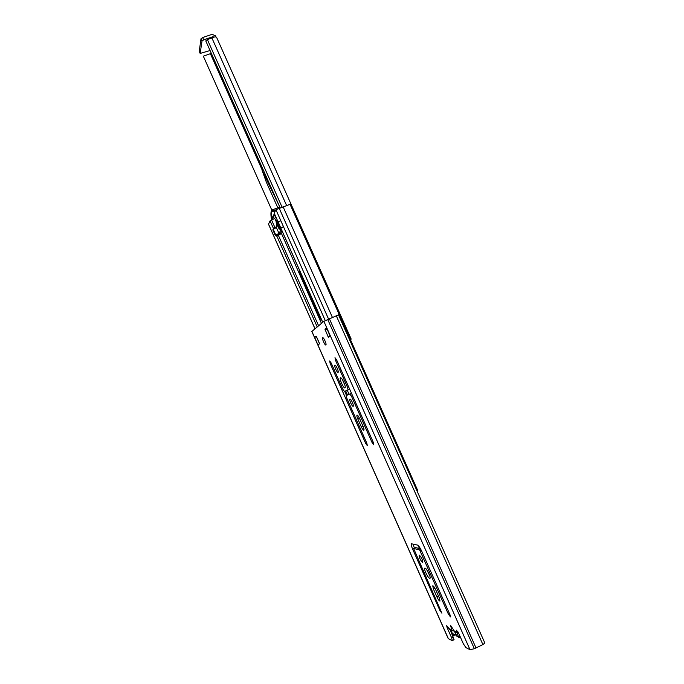 <?xml version="1.0" encoding="UTF-8"?>
<svg xmlns="http://www.w3.org/2000/svg" width="684" height="684" viewBox="0 0 684 684"><rect width="100%" height="100%" fill="white"/><g stroke="black" fill="none" stroke-linecap="round" stroke-linejoin="round"><path stroke-width="1.03" d="M336.246 315.692L482.904 644.584L484.853 643.028L338.477 314.854L323.883 321.343L311.836 331.483L448.234 638.608L452.295 640.643L451.705 637.984L447.122 627.673L448.071 627.177M482.904 644.584L474.354 648.723L470.011 649.689L465.949 647.637L463.333 643.764L458.579 633.076L456.45 630.203L456.886 632.281L457.878 633.316L454.886 631.896L450.499 625.279L451.765 629.861L452.577 630.802L453.843 630.964M452.577 630.802L449.679 629.434L446.686 625.655L447.122 627.673M319.556 343.813L317.983 344.967L314.623 337.409L316.188 336.177L319.556 343.813M328.012 336.519L324.977 329.201L326.696 327.833L330.286 335.895L328.534 337.195L328.012 336.519L330.064 336.058M325.883 344.958C326.901 344.479 323.635 337.05 322.72 337.751L322.686 337.768C321.694 338.289 324.934 345.659 325.858 344.967L325.883 344.958M344.967 387.879L344.984 387.871C346.506 387.375 341.803 376.867 340.495 377.833L340.495 377.833C338.982 378.346 343.616 388.743 344.967 387.879M338.058 372.344C339.153 371.985 335.793 364.418 334.861 365.136L334.852 365.136C333.783 365.538 337.118 373.045 338.058 372.344L338.058 372.344M353.141 406.27L353.175 406.253C354.252 405.903 350.901 398.447 349.926 399.037L349.9 399.046C348.823 399.405 352.14 406.809 353.141 406.27M329.671 360.947L331.167 362.982L342.881 389.35L344.445 391.453L348.036 389.94L347.515 387.324L348.609 386.836M329.654 360.947L330.184 363.563L365.683 443.446L366.709 442.967M347.515 387.324L335.528 360.374L334.989 357.681L336.562 359.758L373.25 442.24L373.746 444.728L372.019 442.437L351.465 396.224L349.857 394.061L346.232 395.514L346.754 398.054L366.846 443.258L367.342 445.677L365.683 443.446M359.545 418.471C358.467 416.197 357.629 415.077 357.022 415.102C356.646 415.547 356.911 416.83 357.8 418.95L361.289 426.799C362.375 429.09 363.23 430.219 363.845 430.202C364.213 429.766 363.948 428.492 363.067 426.38L359.545 418.471M422.584 562.479L422.789 562.47C422.721 559.922 421.566 557.469 419.318 555.117L419.121 555.134C419.172 557.657 420.327 560.111 422.584 562.479M429.646 578.348L429.945 578.339C431.305 577.877 426.782 568.361 425.08 568.088L424.79 568.105C423.447 568.566 427.902 577.989 429.646 578.348M439.299 597.85L435.785 589.941C434.485 587.24 433.468 585.863 432.733 585.82L433.425 589.078L436.914 596.927C438.222 599.646 439.248 601.031 439.992 601.082L439.299 597.85M419.6 549.91L448.353 614.078L450.44 616.882L449.995 614.779L421.686 551.142C420.044 547.67 418.634 545.644 417.445 545.062L411.452 543.78C410.964 544.336 411.323 546.037 412.537 548.884L439.897 610.479L441.898 613.197L413.94 549.235L413.82 548.5L419.6 549.91L420.797 549.312M457.878 633.316L458.767 633.495M452.295 640.643L454.065 639.702L450.209 629.682M326.884 328.371L329.885 335.707M342.325 379.458L344.975 385.443M346.249 395.506L351.49 393.317M344.693 391.351L346.489 395.395M426.807 569.832L429.732 575.689M413.82 548.5L415.624 547.61L420.498 548.773M415.624 547.61L413.786 548.508M413.042 544.062L414.41 548.192M314.623 337.409L316.487 336.502M453.86 634.914L452.902 635.752M329.355 318.701L475.996 647.91M417.437 491.873L345.54 330.688M450.628 629.887L452.073 632.82L454.612 635.274L454.672 634.179L455.202 634.384L457.28 636.65L454.561 631.708M458.254 636.308L457.28 636.65M457.186 632.982L458.571 637.274L459.28 637.565L459.229 636.325L460.717 637.89M275.686 216.648L274.754 218.393L270.077 220.864L268.521 224.113M417.197 491.078L417.779 490.625L290.076 204.345L275.917 209.697L274.224 213.228M274.754 218.393L276.062 221.342M276.781 226.626L275.72 227.191M282.501 231.962L281.517 233.603L321.454 323.378M281.517 233.603L278.217 235.151M299.31 269.735L299.643 272.916L319.479 317.487L320.941 319.411L321.283 319.12M274.139 213.177L277.781 221.206M280.739 227.823L278.132 221.864M274.062 228.037L274.831 227.55M272.429 209.851L278.593 207.449L279.978 207.466M274.387 213.724L271.881 218.495L271.582 211.989L272.557 210.672L274.994 211.45M274.797 214.656L272.189 219.598M271.873 219.752L271.351 218.572C270.565 213.613 270.864 210.732 272.258 209.92L275.242 210.988M276.823 226.558L273.557 228.294L272.848 229.867L273.557 228.294M276.097 221.265L277.123 219.863M281.286 229.226L279.183 229.114L276.55 223.181L277.353 221.428L276.054 221.385L276.892 226.755L276.413 227.601L273.198 229.234L275.772 235.022L275.421 235.647L272.848 229.867M281.945 230.713L280.021 233.979L278.986 233.398L281.346 229.371M280.021 233.979L276.806 235.604L275.772 235.022L278.986 233.398L276.413 227.601L276.763 226.661M276.806 235.604L276.516 236.108L275.421 235.647M280.38 229.456L281.133 228.755M276.55 223.181L277.798 221.248M280.688 228.926L280.466 227.934L282.714 227.045M279.183 229.114L279.559 228.456L276.917 222.514M280.183 228.584L279.559 228.456M277.191 221.864L280.072 221.103M280.466 227.934L277.824 221.984M216.572 37.304L216.563 37.278C215.768 36.577 214.229 36.833 211.937 38.047L286.451 205.166M280.132 207.808L205.781 40.903L207.372 39.535L211.937 38.047M211.322 53.335L210.39 53.685L262.28 170.205M271.856 210.21L203.336 56.191L210.39 53.685M199.258 51.3L200.993 38.8L202.678 37.526L212.117 34.337L215.486 35.825L215.973 36.91M213.442 37.312L213.134 36.628L203.704 39.817L202.011 41.091L200.155 53.429L210.073 50.531M213.134 36.628L212.98 37.5M350.328 339.409L351.2 339.11L350.422 339.632M207.372 39.535L282.03 207.09M351.2 339.11L344.163 323.276L343.248 323.541M279.517 206.44L262.092 170.273L266.315 182.089L277.798 207.756M311.895 331.398L448.413 638.788M448.713 628.425L451.765 629.861M323.883 321.343L470.011 649.689M453.74 630.793L456.886 632.281L457.895 631.751M319.59 343.693L316.41 336.537M324.977 329.201L326.858 328.397M325.165 330.124L327.046 329.32M451.705 637.984L453.475 637.052M451.765 632.332L453.176 635.504M418.069 545.439L419.437 548.517M327.704 319.419L474.354 648.723M330.184 363.563L331.227 363.11M349.857 394.061L351.49 393.326M351.465 396.224L352.559 395.737M372.019 442.437L373.113 441.932M335.528 360.374L336.622 359.895M348.028 389.94L349.661 389.213L348.036 389.94M357.8 418.95L359.425 418.206M361.289 426.799L362.922 426.055M433.425 589.078L434.956 588.3M436.914 596.927L438.521 596.097M412.537 548.884L414.316 547.995M439.897 610.479L440.924 609.948M420.207 550.782L421.267 550.244M448.353 614.078L449.431 613.514M455.074 634.324L454.629 634.555M455.364 634.53L454.689 634.88M454.655 635.265L455.553 634.786L454.672 635.239M459.845 636.667L459.272 636.975M271.531 219.915L274.908 227.507M278.285 235.116L318.599 325.772M342.855 380.33L344.668 384.408M347.275 390.256L349.062 394.292M274.156 213.066L277.969 221.642M322.754 322.284L280.765 227.926M325.259 320.548L275.917 209.697M328.559 319.043L279.132 208.073M283.039 206.619L332.364 317.299M268.453 223.967L315.025 328.773M276.798 235.989L317.222 326.926M345.676 390.932L347.463 394.959M270.077 220.864L273.455 228.473M299.643 272.916L300.558 272.54M319.479 317.487L320.386 317.102M273.72 210.646L271.95 211.339M274.19 210.843L271.71 211.809M274.327 210.911L271.582 211.989M272.514 217.298L271.471 217.709M273.369 210.569L272.044 211.091M202.678 37.526L203.704 39.817M200.993 38.8L202.011 41.091M200.138 53.275L199.147 51.044M263.357 170.154L262.314 170.547M326.661 327.875L330.244 335.929M460.187 637.078L459.28 637.565M281.081 228.772L322.711 322.326M268.444 224.061L314.991 328.807M200.155 53.429L199.164 51.197M216.563 37.278L344.163 323.276M263.22 169.846L262.092 170.273"/></g></svg>
